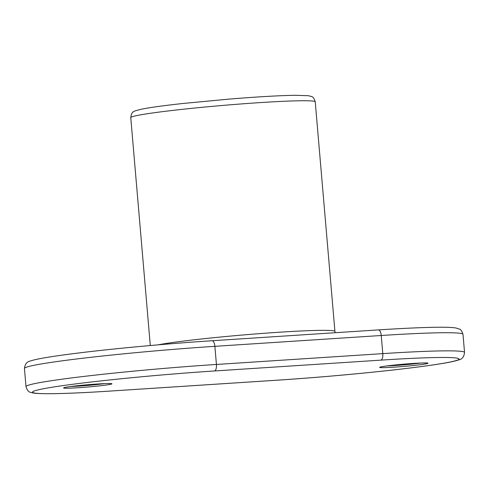 <?xml version="1.0" encoding="UTF-8"?>
<svg xmlns="http://www.w3.org/2000/svg" width="489" height="489" viewBox="0 0 489 489"><rect width="100%" height="100%" fill="white"/><g stroke="black" fill="none" stroke-linecap="round" stroke-linejoin="round"><path stroke-width="0.73" d="M78.087 387.74A24.285 1.131 -4.9 0 1 65.563 387.319A24.285 1.131 -4.9 0 1 97.409 384.006A24.285 1.131 -4.9 0 1 109.927 384.427A24.285 1.131 -4.9 0 1 78.087 387.74M70.807 386.518A22.763 1.057 175.1 0 0 78.564 386.114A22.763 1.057 175.1 0 0 104.548 383.62M394.183 367.16A24.285 1.131 -4.9 0 1 381.658 366.738A24.285 1.131 -4.9 0 1 413.505 363.425A24.285 1.131 -4.9 0 1 426.023 363.847A24.285 1.131 -4.9 0 1 394.183 367.16M386.903 365.931A22.763 1.057 175.1 0 0 394.66 365.527A22.763 1.057 175.1 0 0 420.644 363.04M158.039 344.855A92.58 4.309 -4.9 0 1 279.512 332.214A92.58 4.309 -4.9 0 1 334.928 331.426L335.185 332.722M130.765 117.647C131.223 113.968 132.244 111.963 133.839 111.639C133.485 111.321 136.162 110.477 141.877 109.114C150.337 107.439 163.962 105.569 182.764 103.497L229.555 99.059C257.006 96.84 278.699 95.587 294.641 95.294L308.327 95.697L311.242 96.455C312.807 96.529 314.14 98.32 315.24 101.834A92.58 4.309 175.1 0 0 259.83 102.623A92.58 4.309 175.1 0 0 130.765 117.647L150.3 345.534M378.309 329.922A6.07 2.445 86.3 0 1 378.431 329.904A6.07 2.445 86.3 0 1 381.237 335.497L214.873 346.328L216.425 364.458L382.795 353.62A136.59 6.363 -4.9 0 1 464.55 352.459L462.997 334.329A136.59 6.363 175.1 0 0 381.237 335.497L382.795 353.62A6.07 2.445 86.3 0 1 380.894 360.13L214.53 370.968A130.52 6.076 175.1 0 0 43.38 388.761A130.52 6.076 175.1 0 0 110.691 391.035L277.061 380.197A130.52 6.076 175.1 0 0 448.205 362.404A130.52 6.076 175.1 0 0 380.894 360.13M211.939 340.754A6.07 2.445 -93.7 0 1 212.061 340.741A6.07 2.445 -93.7 0 1 214.873 346.328A136.59 6.363 175.1 0 0 24.45 368.498L26.003 386.622A136.59 6.363 -4.9 0 1 216.425 364.458A6.07 2.445 -93.7 0 1 214.53 370.968M64.365 387.581L64.242 387.655C64.933 387.043 83.619 384.831 97.378 384.012C110.734 383.15 111.883 383.718 111.211 383.627L111.076 383.578M380.46 367.001L380.338 367.074C381.029 366.463 399.715 364.25 413.474 363.425C426.83 362.569 427.985 363.138 427.307 363.046L427.172 362.997M315.24 101.834L334.928 331.426M24.45 368.498C24.988 364.067 26.968 361.573 30.397 361.023C36.406 358.853 53.16 356.047 84.994 352.214C121.339 347.887 171.254 343.376 212.061 340.741L378.431 329.904C404.165 328.241 424.342 327.355 438.951 327.245C446.836 327.178 452.508 327.422 455.968 327.997L459.446 329.097C460.724 329.335 461.909 331.077 462.997 334.329M26.003 386.622C27.078 390.314 28.814 392.282 31.198 392.533C33.429 393.211 36.492 393.7 50.104 393.706C64.707 393.602 84.866 392.716 110.569 391.047L276.939 380.216C317.746 377.575 367.661 373.07 404.006 368.737C435.84 364.91 452.594 362.104 458.603 359.935C462.032 359.384 464.012 356.891 464.55 352.459"/></g></svg>
